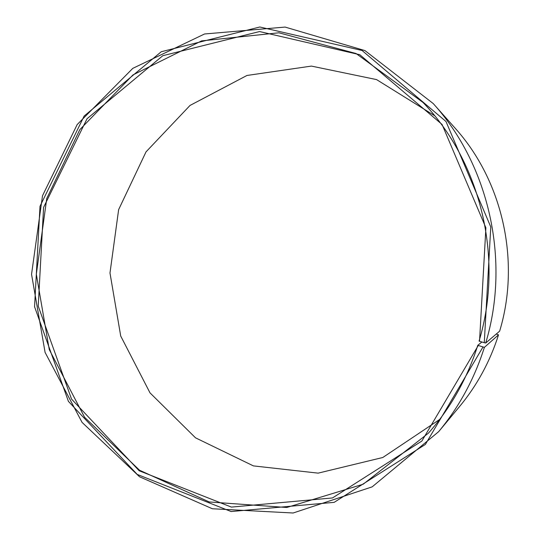 <?xml version="1.0" encoding="UTF-8"?>
<svg xmlns="http://www.w3.org/2000/svg" width="540" height="540" viewBox="0 0 540 540"><rect width="100%" height="100%" fill="white"/><g stroke="black" fill="none" stroke-linecap="round" stroke-linejoin="round"><path stroke-width="0.81" d="M434.626 115.709L376.549 79.589L311.404 66.089L246.949 75.472L190.033 105.435L146.016 151.882L118.631 209.642L109.985 273.004L120.717 336.042L150.005 392.863L195.527 437.832L253.402 465.892L318.134 473.141L382.799 457.495L439.648 419.472M481.903 341.996L477.779 345.317L484.387 347.362L498.521 334.847L496.267 334.031M478.244 345.526L421.868 441.038L332.492 497.948L231.397 507.094L139.172 470.765L71.53 399.08L38.232 306.099L43.592 207.374L87.014 118.773L162.817 55.694L259.565 31.55L359.822 54.722L442.051 124.436L485.892 227.792L479.534 341.28L479.061 341.078C504.083 258.39 480.809 162.311 422.975 102.425L356.076 53.528L278.903 32.791L201.582 40.892L132.962 74.932L79.826 129.647L46.764 198.457L36.329 274.219L49.262 349.596L84.584 417.278L139.495 470.198L209.21 501.957L286.754 507.492L363.197 484.211L428.443 433.134C450.765 407.822 467.208 378.554 477.779 345.317M479.534 341.28L484.272 342.711L490.772 226.922L445.986 121.493L362.05 50.483L259.814 27L161.278 51.732L84.152 116.039L40.007 206.253L34.56 306.727L68.411 401.369L137.214 474.417L231.113 511.535L334.159 502.355L425.371 444.44L482.956 347.051M484.272 342.711L485.71 343.008C510.624 260.672 489.071 165.166 433.229 103.558L364.945 50.591L285.1 27.074L204.545 33.986L132.806 68.351L77.153 124.598L42.498 195.77L31.55 274.3L45.09 352.418L82.08 422.408L139.556 476.786L212.396 508.761L293.132 513L372.161 486.857L438.656 431.663C459.128 406.971 474.377 378.871 484.387 347.362M485.71 343.008L499.649 331.155C520.81 261.32 502.598 180.617 454.903 127.926L433.229 103.558M438.656 431.663L459.513 406.593C477.002 385.493 490.01 361.577 498.521 334.847"/></g></svg>
